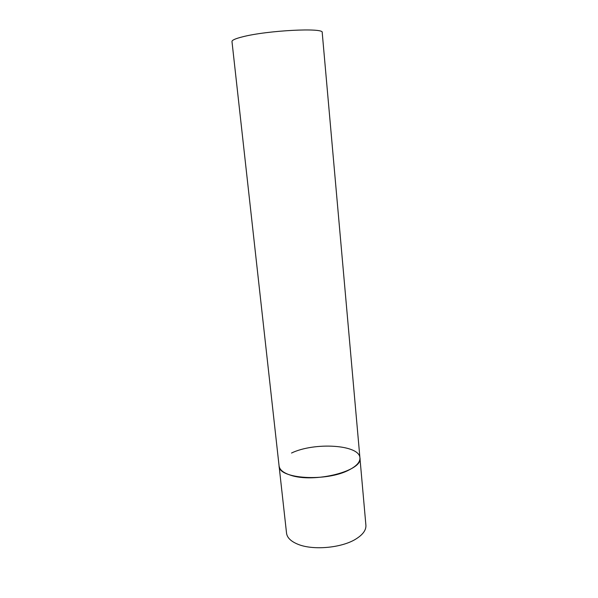 <?xml version="1.0" encoding="UTF-8"?>
<svg xmlns="http://www.w3.org/2000/svg" width="598" height="598" viewBox="0 0 598 598"><rect width="100%" height="100%" fill="white"/><g stroke="black" fill="none" stroke-linecap="round" stroke-linejoin="round"><path stroke-width="0.9" d="M291.518 453.037C314.399 441.937 359.622 444.613 359.929 457.896C360.183 462.007 356.655 465.977 349.344 469.804C326.867 482.115 278.294 478.968 279.087 465.962C279.58 469.736 283.288 472.771 290.202 475.074C313.845 483.595 363.427 470.88 359.929 457.896L365.901 525.238C366.223 530.12 362.829 534.754 355.713 539.134C341.376 548.067 312.567 550.556 297.677 544.165C290.83 541.31 287.115 537.639 286.539 533.162L231.979 41.524C231.912 40.163 235.507 38.578 242.773 36.77C267.598 30.356 324.497 27.508 322.21 32.516L359.929 457.896"/></g></svg>
